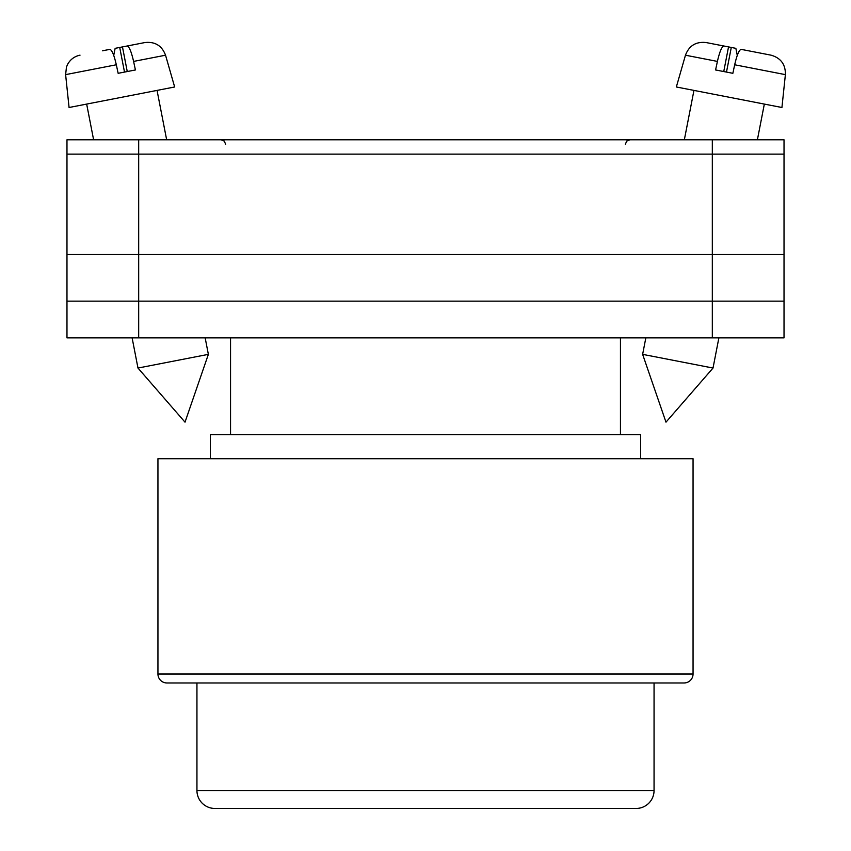 <?xml version="1.0" encoding="UTF-8"?>
<svg xmlns="http://www.w3.org/2000/svg" width="851" height="851" viewBox="0 0 851 851"><rect width="100%" height="100%" fill="white"/><g stroke="black" fill="none" stroke-linecap="round" stroke-linejoin="round"><path stroke-width="1.28" d="M66.974 154.137L66.974 337.879L66.974 139.798L138.681 139.798L138.681 337.879L784.026 337.879L784.026 154.137L66.974 154.137L66.974 337.879L138.681 337.879M784.026 154.137L784.026 139.798L138.681 139.798M712.319 139.798L712.319 301.137L66.974 301.137L66.974 337.879M712.319 337.879L712.319 301.137L784.026 301.137M66.974 254.523L784.026 254.523M642.633 354.356L665.982 422.16L713.021 368.047L642.633 354.356L645.835 337.879M723.744 71.548L728.53 46.911L723.946 46.018C721.871 46.38 719.691 51.507 717.404 61.41L685.459 55.209L676.343 86.983L781.931 107.503L785.388 74.633L734.679 64.772C736.966 54.858 739.147 49.73 741.221 49.379L770.974 55.155C780.793 57.942 785.601 64.431 785.388 74.633M734.679 64.772L732.86 73.314L715.585 69.963L717.404 61.41M737.274 55.389L735.86 48.337L719.808 45.209M685.459 55.209C689.087 45.667 695.969 41.454 706.107 42.55L723.946 46.018M726.488 72.08L731.286 47.443M208.367 354.356L185.018 422.16L137.979 368.047L208.367 354.356L205.165 337.879M127.256 71.548L122.47 46.911L127.054 46.018C129.129 46.38 131.309 51.507 133.596 61.41L165.541 55.209L174.657 86.983L69.069 107.503L65.612 74.633L116.321 64.772C114.034 54.858 111.853 49.73 109.779 49.379L102.45 50.805M116.321 64.772L118.14 73.314L135.415 69.963L133.596 61.41M113.726 55.389L115.14 48.337L144.893 42.55L127.054 46.018M124.512 72.08L119.714 47.443M684.087 682.97L166.913 682.97A8.967 8.967 0 0 1 157.946 674.003L157.946 458.71L693.054 458.71L693.054 674.003A8.967 8.967 0 0 1 684.087 682.97L658.546 682.97M640.622 458.71L640.622 434.68L210.378 434.68L210.378 458.71M620.453 434.68L620.453 337.879M230.547 434.68L230.547 337.879M166.913 682.97L192.454 682.97M196.943 790.526A17.924 17.924 0 0 0 214.867 808.45L636.133 808.45A17.924 17.924 0 0 0 654.057 790.526L654.057 682.97L196.943 682.97L196.943 790.526L654.057 790.526M157.946 674.003L693.054 674.003M625.379 144.276L626.666 141.128L629.857 139.798M225.621 144.276L224.334 141.128L221.143 139.798M684.342 139.798L693.948 90.408M713.021 368.047L718.882 337.879M757.39 139.798L764.336 104.088M137.979 368.047L132.118 337.879M93.61 139.798L86.664 104.088M165.541 55.209C161.913 45.667 155.031 41.454 144.893 42.55M166.658 139.798L157.052 90.408M65.612 74.633L66.463 67.027L67.559 64.453C70.303 59.464 74.452 56.368 80.026 55.155"/></g></svg>
